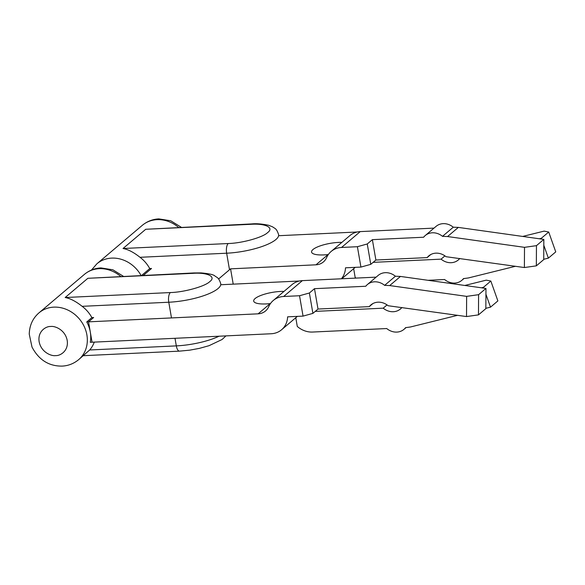 <?xml version="1.0" encoding="UTF-8"?>
<svg xmlns="http://www.w3.org/2000/svg" width="585" height="585" viewBox="0 0 585 585"><rect width="100%" height="100%" fill="white"/><g stroke="black" fill="none" stroke-linecap="round" stroke-linejoin="round"><path stroke-width="0.88" d="M353.654 268.698L355.161 277.407A21.47 18.778 49.7 0 0 355.98 278.094M218.585 278.994L230.57 268.844L315.988 264.808L328.09 254.555A19.941 5.397 170.2 0 1 323.834 254.906A19.941 5.397 170.2 0 1 311.564 252.047A19.941 5.397 170.2 0 1 338.591 242.409A19.941 5.397 170.2 0 1 341.896 242.358M295.783 317.728L297.282 326.437A21.47 18.778 49.7 0 0 312.558 332.046L386.722 328.543A14.72 12.877 -130.3 0 0 403.95 329.362A14.72 12.877 -130.3 0 0 405.588 327.651L410.502 326.978L457.594 315.315M93.644 317.516L88.532 321.845L92.057 342.218L90.28 342.298A30.676 26.83 -130.3 0 0 90.295 332.031A30.676 26.83 -130.3 0 0 86.763 321.933L91.867 317.604L93.644 317.516L88.532 321.845L258.117 313.831L270.219 303.578A19.941 5.397 170.2 0 1 265.963 303.929A19.941 5.397 170.2 0 1 253.693 301.078A19.941 5.397 170.2 0 1 280.712 291.432A19.941 5.397 170.2 0 1 284.025 291.381M357.23 231.996L278.796 235.704M151.515 268.493L143.442 275.33L151.515 268.493L149.738 268.573L141.672 275.411M299.352 281.019L220.925 284.727M341.391 278.782A21.47 18.778 -130.3 0 0 345.501 267.813L360.923 267.082L357.406 246.709L341.523 247.462A21.47 18.778 -130.3 0 0 331.161 251.448A21.47 18.778 -130.3 0 0 326.627 257.575A15.334 13.411 49.7 0 1 323.388 261.956A15.334 13.411 49.7 0 1 315.988 264.808M230.57 268.844L233.21 284.149M86.763 321.933L88.532 321.845L92.057 342.218L271.206 333.75A21.47 18.778 -130.3 0 0 281.568 329.764A21.47 18.778 -130.3 0 0 287.623 316.836L303.052 316.112L299.535 295.739L283.652 296.493A21.47 18.778 -130.3 0 0 273.29 300.478A21.47 18.778 -130.3 0 0 268.756 306.606A15.334 13.411 49.7 0 1 265.517 310.986A15.334 13.411 49.7 0 1 258.117 313.831M428.015 280.303L444.593 279.513A14.72 12.877 -130.3 0 0 461.821 280.339A14.72 12.877 -130.3 0 0 463.459 278.621L468.373 277.955L515.465 266.285M543.721 259.287L548.372 258.131L543.801 245.239M541.63 239.097L541.337 238.27L539.319 238.775M459.773 258.468A14.72 12.877 49.7 0 1 458.304 259.967A14.72 12.877 49.7 0 1 441.075 259.148L373.128 262.358M331.161 251.448L349.888 235.587A21.47 18.778 49.7 0 1 360.243 231.602L434.004 228.113M357.406 246.709L367.256 243.974L370.78 264.347L375.884 260.025L372.367 239.653L423.635 237.232A14.72 12.877 49.7 0 1 425.273 235.514A14.72 12.877 49.7 0 1 442.494 236.34L453.28 227.207L458.34 227.404L543.838 239.404L543.721 259.601L536.343 265.853L536.46 245.656L543.838 239.404M360.923 267.082L370.78 264.347M485.85 308.31L490.501 307.162L485.93 294.262M483.751 288.12L483.459 287.301L481.448 287.798M401.902 307.498A14.72 12.877 49.7 0 1 400.433 308.997A14.72 12.877 49.7 0 1 383.204 308.171L315.256 311.381M273.29 300.478L292.01 284.617A21.47 18.778 49.7 0 1 302.372 280.632L376.133 277.144M299.535 295.739L309.385 293.005L312.902 313.377L318.006 309.048L314.489 288.676L365.757 286.255A14.72 12.877 49.7 0 1 367.395 284.544A14.72 12.877 49.7 0 1 384.623 285.363L395.401 276.23L400.469 276.434L485.967 288.434L485.842 308.631L478.471 314.876L478.589 294.679L485.967 288.434M303.052 316.112L312.902 313.377M548.372 258.131L555.75 251.886L548.715 232.026L544.116 231.119L522.668 236.435M441.075 259.148L444.929 255.886M541.337 238.27L548.715 232.026M367.256 243.974L372.367 239.653M490.501 307.162L497.879 300.909L490.837 281.049L486.245 280.149L464.797 285.465M383.204 308.171L387.058 304.909M483.459 287.301L490.837 281.049M309.385 293.005L314.489 288.676M425.273 235.514L436.052 226.38A14.72 12.877 49.7 0 1 453.28 227.207M442.494 236.34L447.562 236.537L524.511 247.338L524.387 267.535L446.019 256.705A14.72 12.877 -130.3 0 0 428.79 255.886A14.72 12.877 -130.3 0 0 427.152 257.597L375.884 260.025M367.395 284.544L378.181 275.411A14.72 12.877 49.7 0 1 395.401 276.23M384.623 285.363L389.69 285.568L466.633 296.368L466.516 316.565L388.14 305.736A14.72 12.877 -130.3 0 0 370.919 304.909A14.72 12.877 -130.3 0 0 369.281 306.628L318.006 309.048M458.34 227.404L447.562 236.537M524.511 247.338L536.46 245.656M427.152 257.597L430.75 254.548M524.387 267.535L536.343 265.853M400.469 276.434L389.69 285.568M466.633 296.368L478.589 294.679M369.281 306.628L372.879 303.578M466.516 316.565L478.471 314.876M250.928 224.304A7.671 3.086 -92.7 0 1 251.821 223.916L145.731 229.276L123.033 248.501L228.23 243.528C241.927 243.228 262.979 237.386 267.63 232.589C274.402 227.704 265.502 223.265 250.928 224.304L145.731 229.276M149.738 268.573A30.676 26.83 49.7 0 0 140.005 257.298C133.775 252.34 128.115 249.407 123.033 248.501M193.05 273.327A7.671 3.086 -92.7 0 1 193.949 272.946L87.852 278.299L65.162 297.524L170.359 292.558C184.048 292.251 205.108 286.409 209.759 281.619C216.53 276.727 207.624 272.296 193.05 273.327L87.852 278.299M94.273 342.108A30.676 26.83 49.7 0 1 89.673 349.976L78.668 359.643A30.676 26.83 49.7 0 0 84.203 326.481A30.676 26.83 49.7 0 0 53.813 307.14A30.676 26.83 49.7 0 0 39.012 312.836L84.401 274.38A30.676 26.83 49.7 0 1 99.201 268.683A30.676 26.83 49.7 0 1 120.671 276.405M65.162 297.524C70.237 298.43 75.896 301.37 82.134 306.328A30.676 26.83 49.7 0 1 91.867 317.604M341.523 247.462L360.243 231.602M283.652 296.493L302.372 280.632M181.24 227.251L170.74 220.779L158.864 218.892C152.678 219.192 147.149 221.349 142.272 225.357A30.676 26.83 49.7 0 1 157.072 219.66A30.676 26.83 49.7 0 1 178.542 227.382M91.457 270.058L96.883 263.806A30.676 26.83 49.7 0 1 111.684 258.109A30.676 26.83 49.7 0 1 141.043 275.447M50.654 326.496C54.654 325.721 65.14 329.626 67.187 340.382C68.862 351.161 59.882 355.987 55.677 355.6C51.677 356.375 41.191 352.47 39.136 341.706C37.469 330.934 46.449 326.108 50.654 326.496M228.23 243.528A7.671 3.086 87.3 0 0 226.651 253.21A38.347 10.376 -9.8 0 0 278.621 234.665C276.376 227.967 274.994 228.779 272.705 226.9L268.647 225.269C261.941 223.894 256.332 223.441 251.821 223.916M140.005 257.298L226.651 253.21L229.503 269.743M170.359 292.558A7.671 3.086 87.3 0 0 168.78 302.233A38.347 10.376 -9.8 0 0 220.75 283.688C218.505 276.998 217.123 277.809 214.834 275.93C213.452 274.606 208.867 273.597 201.079 272.91L193.949 272.946M82.134 306.328L168.78 302.233L171.485 317.926M219.039 336.214A38.347 10.376 170.2 0 1 176.319 345.881A7.671 3.086 87.3 0 0 179.515 351.139L189.723 350.159L199.375 348.375L209.057 345.684L222.124 339.476L225.942 335.892M175.003 338.298L176.319 345.881L89.673 349.976M355.241 267.352L341.772 278.767M297.37 316.375L281.568 329.764M461.821 280.339L463.92 278.562M403.95 329.362L406.048 327.585M84.401 274.38C89.278 270.372 94.807 268.222 100.993 267.915L112.868 269.802L123.362 276.281M39.012 312.836C32.76 318.262 29.506 325.362 29.25 334.145L31.999 347.059C38.815 359.892 48.84 366.247 62.076 366.108C68.262 365.808 73.79 363.651 78.668 359.643M142.272 225.357L96.883 263.806M179.515 351.139L83.341 355.687"/></g></svg>
